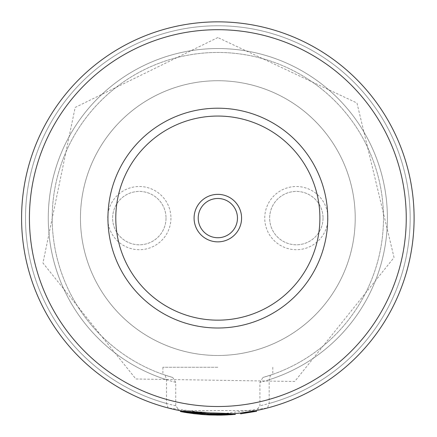 <?xml version="1.0" encoding="UTF-8"?>
<svg xmlns="http://www.w3.org/2000/svg" width="437" height="437" viewBox="0 0 437 437"><rect width="100%" height="100%" fill="white"/><g stroke="black" fill="none" stroke-linecap="round" stroke-linejoin="round"><path stroke-width="0.33" stroke-dasharray="2.19 1.64" d="M217.839 80.725A137.382 137.382 0 0 1 336.812 286.798A137.382 137.382 0 0 1 98.866 286.798A137.382 137.382 0 0 1 217.839 80.725A137.382 137.382 0 0 1 336.812 286.798A137.382 137.382 0 0 1 98.866 286.798A137.382 137.382 0 0 1 217.839 80.725M217.839 108.201A109.906 109.906 0 0 1 313.018 273.059A109.906 109.906 0 0 1 122.66 273.059A109.906 109.906 0 0 1 217.839 108.201A109.906 109.906 0 0 1 313.018 273.059A109.906 109.906 0 0 1 122.66 273.059A109.906 109.906 0 0 1 217.839 108.201M168.19 407.983L166.508 403.466L166.508 379.72L165.175 375.154L162.886 374.367L172.741 377.492L175.745 382.364L175.745 405.776L179.378 410.562A196.257 196.257 0 0 1 217.839 21.85A196.257 196.257 0 0 1 387.805 316.235A196.257 196.257 0 0 1 47.873 316.235A196.257 196.257 0 0 1 217.839 21.85A196.257 196.257 0 0 1 387.805 316.235A196.257 196.257 0 0 1 47.873 316.235A196.257 196.257 0 0 1 217.839 21.85A196.257 196.257 0 0 1 256.295 410.562L259.933 405.776L259.933 382.364L262.932 377.492L272.792 374.367L270.498 375.154L269.165 379.72L269.165 403.466L267.488 407.983L217.839 414.363L168.19 407.983A196.257 196.257 0 0 1 217.839 21.85A196.257 196.257 0 0 1 267.488 407.983M179.378 410.562L256.295 410.562A196.257 196.257 0 0 0 217.839 21.85A196.257 196.257 0 0 1 387.805 316.235A196.257 196.257 0 0 1 47.873 316.235A196.257 196.257 0 0 1 217.839 21.85A196.257 196.257 0 0 0 179.378 410.562M172.741 377.492A165.639 165.639 0 0 1 82.593 122.469A165.639 165.639 0 0 1 353.08 122.469A165.639 165.639 0 0 1 262.932 377.492M165.175 375.154A165.639 165.639 0 0 1 84.139 120.328A165.639 165.639 0 0 1 351.539 120.328A165.639 165.639 0 0 1 270.498 375.154A165.639 165.639 0 0 0 351.539 120.328A165.639 165.639 0 0 0 84.139 120.328A165.639 165.639 0 0 0 165.175 375.154M217.839 29.7A188.407 188.407 0 0 1 381.004 312.313A188.407 188.407 0 0 1 54.674 312.313A188.407 188.407 0 0 1 217.839 29.7M170.933 218.107A31.595 31.595 0 0 1 123.534 245.474A31.595 31.595 0 0 1 123.534 190.745A31.595 31.595 0 0 1 170.933 218.107M327.936 218.107A31.595 31.595 0 0 1 280.543 245.474A31.595 31.595 0 0 1 280.543 190.745A31.595 31.595 0 0 1 327.936 218.107M323.03 218.107A26.69 26.69 0 0 1 282.996 241.224A26.69 26.69 0 0 1 282.996 194.995A26.69 26.69 0 0 1 323.03 218.107A26.69 26.69 0 0 1 282.996 241.224A26.69 26.69 0 0 1 282.996 194.995A26.69 26.69 0 0 1 323.03 218.107M166.027 218.107A26.69 26.69 0 0 1 125.987 241.224A26.69 26.69 0 0 1 125.987 194.995A26.69 26.69 0 0 1 166.027 218.107A26.69 26.69 0 0 1 125.987 241.224A26.69 26.69 0 0 1 125.987 194.995A26.69 26.69 0 0 1 166.027 218.107M217.839 367.266L162.886 367.266L217.839 367.266M234.134 413.686L234.199 414.467L234.134 413.686L210.121 414.216L222.996 414.298L223.012 415.084L208.875 414.948L228.147 414.882L216.102 415.145L216.058 414.358L216.102 415.145M193.968 413.697L192.63 413.533L192.728 412.752L208.7 414.15L222.996 414.298L208.913 414.161L208.875 414.948M223.252 415.079L223.231 414.292L223.012 415.084L221.81 415.112M210.121 414.216L210.093 414.997L223.012 415.084L222.996 414.298L219.188 414.358M234.085 413.692L181.59 410.988L181.448 411.763L203.708 414.642L203.762 413.861L181.59 410.988L181.448 411.763L234.199 414.467L210.093 414.997M193.919 412.905L193.553 412.856M203.975 413.877L193.678 412.872L203.975 413.877L203.921 414.658L193.58 413.653L201.484 414.473M221.155 414.336L234.292 413.675L181.59 410.988L194.088 412.921M194.214 412.938L195.011 413.031M198.578 413.418L199.245 413.484M208.7 414.15L208.668 414.937L210.033 414.997M227.901 414.107L228.256 414.09M232.806 413.795L233.221 413.763M203.708 414.642L181.475 411.769L181.59 410.988L181.448 411.763L181.59 410.988L181.448 411.763L234.303 414.462L194.055 413.708L212.409 415.074L223.367 415.074M194.17 412.932L195.514 413.091M197.24 413.282L197.633 413.32M198.043 413.364L199.168 413.473M233.986 413.702L234.303 414.462L181.344 411.741L181.486 410.971L183.797 411.392M223.023 415.084L234.358 414.456L234.292 413.675L234.358 414.456L234.292 413.675L194.148 412.932L234.237 413.681L234.303 414.462L234.237 413.681L234.303 414.462L231.796 414.653M228.529 414.86L233.15 414.555M208.913 414.161L212.431 414.292L212.409 415.074L212.431 414.292L221.575 414.331L221.592 415.117L221.575 414.331M193.678 412.872L193.58 413.653L193.897 413.692L193.99 412.91L193.678 412.872L193.575 413.648M183.54 412.14L184.665 412.337M185.173 412.424L185.545 412.484M186.719 412.675L206.827 414.844M181.645 410.998L181.497 411.769M234.292 413.675L234.358 414.456L181.448 411.763M234.145 414.473L194.055 413.708L194.148 412.932L194.055 413.708L194.148 412.932L199.928 413.544L199.856 414.331L199.928 413.544L212.431 414.292M194.148 412.932L194.055 413.708L228.092 414.882L223.444 415.068M228.458 414.866L228.879 414.839M229.185 414.822L234.134 414.473M197.557 413.315L200.212 413.571M219.134 414.363L209.044 414.167M194.192 412.938L212.382 414.287L212.36 415.074L223.329 415.074M216.097 414.358L234.183 413.681L234.248 414.467L216.053 415.145M230.19 414.762L229.556 414.8M234.183 413.681L234.248 414.467L233.205 414.549L234.172 414.473M231.828 414.653L232.462 414.609M204.161 414.675L203.986 413.877M210.306 415.008L212.36 415.074M219.915 415.139L208.984 414.953L194.137 413.719M208.995 414.167L199.469 413.506M199.283 413.484L198.442 413.402M198.272 413.386L196.104 413.156M193.87 412.894L193.192 412.812M194.727 413.79L200.31 414.369M207.329 414.871L208.668 414.937M235.264 413.588L235.15 414.391L202.866 414.582L180.437 411.567M235.079 413.604L202.921 413.795L180.59 410.796M218.145 415.15L218.593 415.15M218.719 415.15L219.735 415.139M227.934 414.893L229.54 414.8M186.512 411.851L204.816 413.932L217.298 414.363M221.575 415.117L221.559 414.331L223.198 414.292M223.258 414.292L227.939 414.107M227.977 414.101L230.048 413.986M231.435 413.894L233.904 413.708M183.578 412.151L183.901 412.206M184.764 412.353L186.533 412.648M183.993 411.425L185.889 411.747M181.486 410.971L234.237 413.681L234.303 414.462M256.585 411.304L240.629 413.828L240.541 413.047L256.432 410.534L256.585 411.304M147.673 133.514A109.906 109.906 0 0 1 326.177 199.638A109.906 109.906 0 0 1 179.662 321.168A109.906 109.906 0 0 1 147.673 133.514M130.133 112.369A137.382 137.382 0 0 1 353.265 195.022A137.382 137.382 0 0 1 170.119 346.934A137.382 137.382 0 0 1 130.133 112.369A137.382 137.382 0 0 1 353.265 195.022A137.382 137.382 0 0 1 170.119 346.934A137.382 137.382 0 0 1 130.133 112.369M230.365 233.216A19.627 19.627 0 0 0 224.656 199.704A19.627 19.627 0 0 0 198.491 221.406A19.627 19.627 0 0 0 230.365 233.216M175.745 405.776A192.335 192.335 0 0 1 58.787 109.96A192.335 192.335 0 0 1 376.885 109.96A192.335 192.335 0 0 1 259.933 405.776M175.745 382.364A169.567 169.567 0 0 1 78.584 121.355A169.567 169.567 0 0 1 357.095 121.355A169.567 169.567 0 0 1 259.933 382.364M166.508 379.72A169.567 169.567 0 0 1 80.435 118.744A169.567 169.567 0 0 1 355.243 118.744A169.567 169.567 0 0 1 269.165 379.72M166.508 403.466A192.335 192.335 0 0 1 60.596 107.355A192.335 192.335 0 0 1 375.083 107.355A192.335 192.335 0 0 1 269.165 403.466M200.714 413.615L200.649 414.402M194.044 412.916L193.952 413.697M209.017 414.167L208.984 414.953M202.921 413.795L202.866 414.582M204.816 413.932L204.762 414.718M217.839 37.549L75.169 107.442L42.952 263.008L135.869 378.983L294.713 381.479L394.048 257.497L356.958 103.017L217.839 37.549M162.886 367.266L162.886 374.367M272.792 367.266L272.792 374.367M192.722 412.752L192.619 413.528"/><path stroke-width="0.66" d="M217.839 21.85A196.257 196.257 0 0 1 387.805 316.235A196.257 196.257 0 0 1 47.873 316.235A196.257 196.257 0 0 1 217.839 21.85M181.59 410.988L193.159 412.807L181.645 410.998M193.553 412.856L194.214 412.938M195.011 413.031L198.578 413.418M199.245 413.484L203.052 413.806M208.995 414.167L216.058 414.358M234.292 413.675L223.149 414.292M223.378 414.287L227.901 414.107M228.256 414.09L232.806 413.795M233.221 413.763L234.134 413.686M195.514 413.091L197.24 413.282M197.633 413.32L198.043 413.364M199.168 413.473L203.762 413.861M233.15 414.555L232.462 414.609M212.333 414.287L221.155 414.336M221.532 414.331L232.866 413.79M233.014 413.779L234.085 413.692M181.475 411.769L183.54 412.14M184.665 412.337L185.173 412.424M185.545 412.484L186.719 412.675M223.367 415.074L227.934 414.893M228.879 414.839L229.185 414.822M194.148 412.932L197.557 413.315M200.212 413.571L202.861 413.795M209.044 414.167L216.097 414.358M234.172 414.473L234.237 413.681L235.264 413.588L235.15 414.391M216.113 414.358L219.079 414.363M219.166 414.363L234.237 413.681L221.559 414.331L221.575 415.117L234.303 414.462M230.102 414.768L231.566 414.669M212.382 414.287L234.183 413.681M201.484 414.473L204.106 414.675M206.827 414.844L210.306 415.008M221.81 415.112L219.915 415.139M196.104 413.156L194.192 412.938M193.192 412.812L192.728 412.752M192.624 413.533L194.727 413.79M200.31 414.369L207.329 414.871M180.432 411.567L180.579 410.796L180.432 411.567L181.803 411.829M194.094 413.713L204.762 414.718L218.145 415.15M219.735 415.139L223.023 415.084M231.774 414.658L232.353 414.615M232.577 414.598L235.335 414.374M217.298 414.363L221.559 414.331L181.486 410.971L181.344 411.741L221.575 415.117M230.048 413.986L231.435 413.894M210.033 414.997L220.445 415.134M220.521 415.134L223.017 415.084M181.847 411.834L183.578 412.151M183.901 412.206L184.764 412.353M186.533 412.648L194.023 413.708M180.579 410.796L181.486 410.971M185.889 411.747L186.512 411.851M256.432 410.534L256.585 411.304L240.629 413.828L240.541 413.047L256.432 410.534M232.997 236.384A23.745 23.745 0 0 0 226.087 195.842A23.745 23.745 0 0 0 194.427 222.1A23.745 23.745 0 0 0 232.997 236.384M147.673 133.514A109.906 109.906 0 0 1 326.177 199.638A109.906 109.906 0 0 1 179.662 321.168A109.906 109.906 0 0 1 147.673 133.514M230.365 233.216A19.627 19.627 0 0 0 224.656 199.704A19.627 19.627 0 0 0 198.491 221.406A19.627 19.627 0 0 0 230.365 233.216M217.839 29.7A188.407 188.407 0 0 1 381.004 312.313A188.407 188.407 0 0 1 54.674 312.313A188.407 188.407 0 0 1 217.839 29.7M152.688 139.556A102.056 102.056 0 0 1 318.442 200.96A102.056 102.056 0 0 1 182.387 313.804A102.056 102.056 0 0 1 152.688 139.556"/></g></svg>
